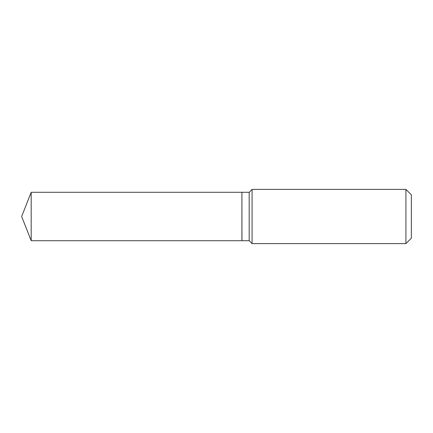 <?xml version="1.0" encoding="UTF-8"?>
<svg xmlns="http://www.w3.org/2000/svg" width="433" height="433" viewBox="0 0 433 433"><rect width="100%" height="100%" fill="white"/><g stroke="black" fill="none" stroke-linecap="round" stroke-linejoin="round"><path stroke-width="0.65" d="M31.187 192.29L31.187 240.71L241.917 240.71L241.917 192.29L31.187 192.29L21.65 216.5L31.187 240.71M241.917 192.333L241.96 240.71L249.181 240.71L252.082 243.606L405.927 243.606L405.927 189.394L252.082 189.394L252.082 243.606M405.927 189.394L411.35 194.812L411.35 238.188L405.927 243.606M241.96 192.29L249.181 192.29L249.181 240.71M249.181 192.29L252.082 189.394"/></g></svg>
